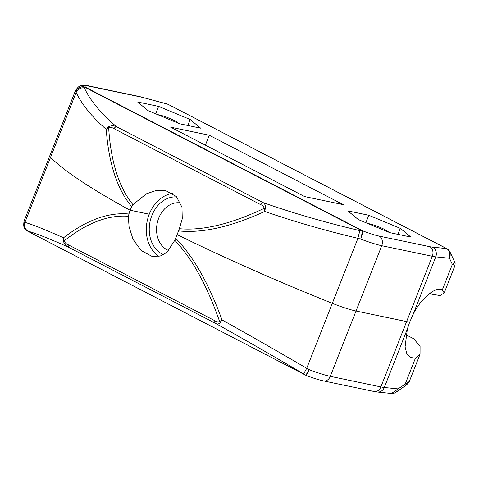 <?xml version="1.0" encoding="UTF-8"?>
<svg xmlns="http://www.w3.org/2000/svg" width="479" height="479" viewBox="0 0 479 479"><rect width="100%" height="100%" fill="white"/><g stroke="black" fill="none" stroke-linecap="round" stroke-linejoin="round"><path stroke-width="0.72" d="M131.629 206.581C117.211 189.307 108.745 163.567 106.23 129.354C91.77 116.72 81.741 104.392 76.143 92.375A7.454 6.838 -24.5 0 1 84.334 87.837C90.142 100.482 100.859 113.427 116.499 126.672A3.73 2.269 117.4 0 0 114.002 128.653C112.439 127.564 110.655 127.24 108.649 127.677C110.835 161.818 118.924 187.469 132.917 204.629L130.019 210.191L128.33 216.268C108.17 214.76 86.735 222.992 64.024 240.979C65.108 242.871 66.515 244.14 68.258 244.787A3.73 2.269 117.4 0 0 68.928 247.433C51.235 239.41 37.56 233.962 27.902 231.094A7.454 7.143 -73.5 0 1 24.944 222.346C34.153 225.19 47.008 230.345 63.509 237.806C86.471 220.112 108.206 212.173 128.713 213.975M132.917 204.629L146.376 193.827L155.753 190.624L165.668 190.678L176.41 196.564L181.96 207.185L182.271 218.771L179.368 228.693C202.695 230.866 231.004 224.07 264.276 208.293C263.666 206.503 262.45 205.269 260.618 204.605A3.73 2.269 -62.6 0 1 263.121 202.623C293.789 213.365 326.097 222.705 360.04 230.656L362.136 230.86A3.73 2.269 -62.6 0 1 362.765 230.866L363.118 231.357A3.73 3.521 -170.7 0 0 362.519 231.183L360.771 239.081L357.921 238.338C325.427 230.627 294.363 221.663 264.719 211.455C231.01 226.896 202.294 233.375 178.583 230.902L179.368 228.693M27.902 231.094L27.321 230.962L28.033 231.357A3.73 2.269 117.4 0 0 28.213 231.471L305.53 375.123A3.73 2.269 -62.6 0 1 305.351 375.009L303.608 373.913C273.515 356.19 244.164 339.348 215.55 323.385A3.73 2.269 -62.6 0 1 214.873 320.738C216.526 321.846 218.119 322.133 219.651 321.595C206.904 285.245 191.947 258.157 174.781 240.332L178.583 230.902M158.938 256.385A33.548 26.255 101.8 0 1 149.238 214.221L130.013 210.197A345.862 45.864 -158.5 0 1 50.54 157.363A29.824 3.958 -158.5 0 1 49.774 155.831A29.824 3.958 21.5 0 0 50.546 157.357A345.862 45.864 21.5 0 0 130.019 210.191L149.238 214.209A33.548 26.255 101.8 0 1 172.518 193.396M454.745 265.977C455.361 265.372 454.565 264.851 452.356 264.402L449.494 258.259L435.77 256.852A29.824 3.958 -158.5 0 1 432.327 256.289L406.605 321.601A29.824 3.958 21.5 0 0 409.701 322.127A29.824 3.958 -158.5 0 1 406.599 321.607L380.871 386.924A29.824 3.958 21.5 0 0 384.308 387.487L398.031 388.894L409.317 381.488L406.875 384.673L405.324 383.793L415.419 358.166L420.047 354.256L420.077 346.347L413.754 338.791L405.941 334.743M406.605 321.601L356.023 311.021A29.824 3.958 -158.5 0 1 332.318 303.327A345.862 45.864 -158.5 0 1 177.308 234.692A345.862 45.864 21.5 0 0 332.324 303.321A29.824 3.958 21.5 0 0 356.023 311.021L406.599 321.607M442.261 290.029L452.356 264.402L454.858 262.378C455.188 262.211 455.212 263.306 454.942 265.665L444.219 292.891L442.261 290.029C435.776 285.735 420.059 299.219 412.706 315.398L409.683 322.127L407.372 328.947L405.078 346.97L406.845 353.682L410.419 357.472L415.419 358.166M27.225 230.902A3.73 0.736 121.4 0 0 27.273 230.944A3.73 0.736 121.4 0 0 27.321 230.962C24.213 228.752 23.208 225.789 24.291 222.07L24.944 222.346L76.143 92.375L75.748 91.435C77.448 88.076 80.221 86.579 84.053 86.938A3.73 0.545 -81.1 0 0 83.993 86.771L85.448 87.214A3.73 2.269 117.4 0 0 84.819 87.208L84.053 86.938L84.334 87.837M429.789 293.292L431.357 294.106L440.069 295.555L444.219 292.891M347.808 210.88L358.34 219.574L389.858 232.662L410.844 237.051L400.318 228.357L368.8 215.269L347.808 210.88M158.609 106.392L137.623 101.997L148.149 110.697L179.667 123.78L200.659 128.174L190.127 119.475L158.609 106.392L155.681 113.822M304.662 196.582L170.668 127.169L209.281 135.246L343.275 204.659L304.662 196.582M168.392 104.44A3.73 2.269 117.4 0 0 168.033 104.308L167.554 104.081A3.73 2.82 -68.8 0 1 167.77 104.153L446.877 248.691A3.73 2.269 -62.6 0 0 446.512 248.565L447.111 248.894A3.73 1.605 121.8 0 1 447.416 249.002L446.877 248.691M209.281 135.246L205.377 145.149M187.762 125.474L190.127 119.475M365.872 222.699L368.8 215.269M397.953 234.357L400.318 228.357M108.356 126.917L106.23 129.354L108.649 127.677A3.73 0.826 -123.7 0 1 108.356 126.917C111.08 125.468 113.798 125.384 116.499 126.672L263.121 202.623C264.899 203.659 265.635 205.527 265.336 208.233A3.73 1.485 -174.1 0 0 264.276 208.293L264.719 211.455L265.336 208.233M140.772 96.98L90.19 86.4A22.369 2.964 21.5 0 0 85.448 87.214L362.765 230.866A22.369 2.964 21.5 0 0 379.206 236.111L429.783 246.691A22.369 2.964 21.5 0 0 432.363 247.116L446.512 248.565L168.033 104.308L144.101 97.794A22.369 2.964 21.5 0 0 140.772 96.98A7.454 5.832 101.8 0 0 139.593 96.56L89.01 85.98C88.13 85.531 85.723 85.376 81.795 85.513C80.083 85.22 77.987 86.885 75.502 90.513A29.824 3.958 -158.5 0 0 75.748 91.435C77.418 88.004 80.167 86.448 83.993 86.771M139.593 96.56L167.554 104.081M447.111 248.894C450.134 251.194 450.925 254.319 449.494 258.259L449.967 251.888C448.961 250.224 448.11 249.26 447.416 249.002M429.783 246.691A7.454 5.832 -78.2 0 1 432.327 256.289L381.751 245.709A29.824 3.958 -158.5 0 1 360.771 239.081L363.118 231.357M332.324 303.321L357.921 238.338A7.454 0.473 -76.8 0 1 360.04 230.656M174.781 240.332L167.009 252.325L160.214 256.067L151.927 256.355L141.077 250.445L133.054 239.308L129.085 226.956L128.33 216.268M75.502 90.513L24.046 221.142A29.824 3.958 21.5 0 0 24.291 222.07L25.183 229.016C23.776 228.124 23.399 225.501 24.046 221.142M26.998 230.752L25.183 229.022L28.213 231.471A3.73 2.269 117.4 0 0 28.405 231.549M175.667 238.297C193.288 256.241 208.73 283.448 221.999 319.906C249.601 335.288 277.844 351.424 306.722 368.309L309.314 369.716A29.824 3.958 21.5 0 0 330.294 376.338L380.871 386.924A7.454 5.832 -78.2 0 1 374.093 391.499L323.511 380.913A7.454 5.832 -78.2 0 0 330.294 376.338L381.751 245.709A7.454 5.832 -78.2 0 0 379.206 236.111M406.875 384.673L395.87 392.367L398.031 388.894L391.553 393.487L377.434 392.038A7.454 6.676 -84.1 0 0 384.308 387.487L407.372 328.947M305.889 375.249L306.344 375.482L309.314 369.716L305.788 375.207A3.73 3.712 69.6 0 0 306.344 375.482L305.889 375.249M303.608 373.913L306.722 368.309L332.318 303.327M63.366 241.123L63.509 237.806L64.024 240.979L63.366 241.123C64.348 244.098 66.204 246.2 68.928 247.433L215.55 323.385C217.304 324.475 218.903 324.157 220.352 322.439L221.999 319.906L219.651 321.595A3.73 2.299 39.8 0 0 220.352 322.439M157.807 114.703A11.712 1.551 -158.5 0 1 174.649 120.702A11.712 1.551 -158.5 0 1 178.374 123.241M367.998 223.585A11.712 1.551 -158.5 0 1 369.453 223.813A11.712 1.551 -158.5 0 1 381.015 227.782A11.712 1.551 -158.5 0 1 388.565 232.123M180.583 202.946A24.603 19.256 -78.2 0 0 158.723 218.149A24.603 19.256 -78.2 0 0 167.129 249.816A24.603 19.256 -78.2 0 0 168.83 250.571M176.769 196.947A29.824 23.339 -78.2 0 0 150.442 219.963A29.824 23.339 -78.2 0 0 162.052 253.966A29.824 23.339 -78.2 0 0 163.59 254.678M432.363 247.116A7.454 6.676 -84.1 0 1 435.77 256.852L412.706 315.398M114.002 128.653L260.618 204.605M84.819 87.208L362.136 230.86M89.01 85.98A7.454 5.832 101.8 0 1 90.19 86.4M143.353 97.477A7.454 4.712 105.2 0 1 144.101 97.794M68.258 244.787L214.873 320.738M28.033 231.357L305.351 375.009M167.249 103.985L167.77 104.153M454.858 262.378L449.967 251.888M420.047 354.256L409.317 381.488M395.864 392.373C396.061 392.756 394.618 393.127 391.529 393.481M377.434 392.038L374.093 391.499M305.53 375.123L306.273 375.47C312.961 378.057 318.709 379.871 323.511 380.913"/></g></svg>
